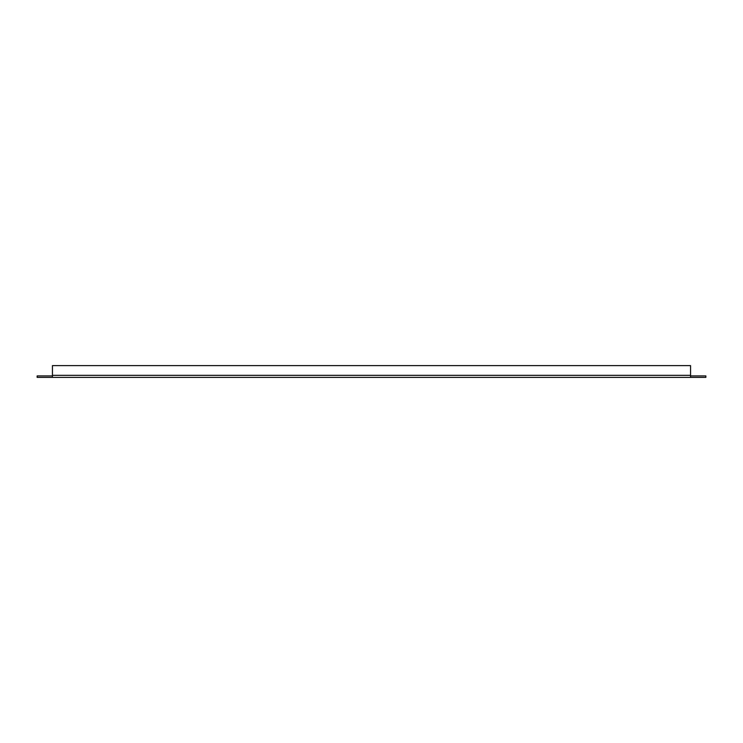 <?xml version="1.0" encoding="UTF-8"?>
<svg xmlns="http://www.w3.org/2000/svg" width="743" height="743" viewBox="0 0 743 743"><rect width="100%" height="100%" fill="white"/><g stroke="black" fill="none" stroke-linecap="round" stroke-linejoin="round"><path stroke-width="1.11" d="M52.437 377.379L52.437 375.912L37.15 375.912L37.15 377.379L705.85 377.379L705.85 375.912L690.563 375.912L690.563 377.379M59.904 377.379L683.096 377.379M52.437 375.912L52.437 365.621L690.563 365.621L690.563 375.912M52.437 375.317L690.563 375.317"/></g></svg>
